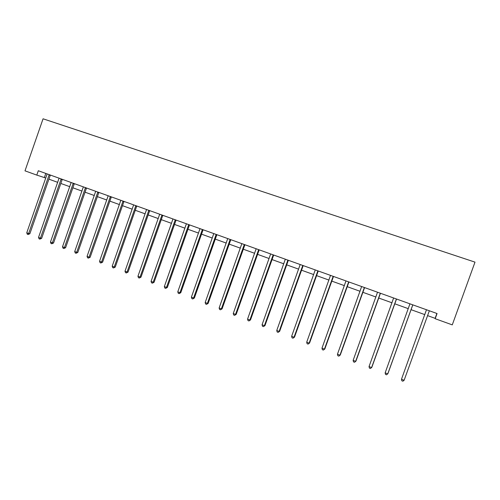 <?xml version="1.0" encoding="UTF-8"?>
<svg xmlns="http://www.w3.org/2000/svg" width="500" height="500" viewBox="0 0 500 500"><rect width="100%" height="100%" fill="white"/><g stroke="black" fill="none" stroke-linecap="round" stroke-linejoin="round"><path stroke-width="0.75" d="M36.794 175.1L25 170.844L43.062 118.8L475 262.131L452.269 324.875L435.188 318.719L437.062 313.538L38.306 170.744L36.794 175.1L45.8 178.044M427.494 315.594L435.119 318.344L435.188 318.719M48.863 179.15L57.713 182.338M60.763 183.438L69.763 186.681M72.806 187.781L81.956 191.075M84.994 192.169L94.294 195.519M97.325 196.612L106.781 200.019M109.8 201.106L119.419 204.575M122.425 205.656L132.206 209.181M135.2 210.263L145.15 213.844M148.131 214.925L158.25 218.569M161.225 219.638L171.513 223.344M174.475 224.412L184.938 228.188M187.887 229.25L198.531 233.081M201.469 234.144L212.294 238.044M215.219 239.1L226.231 243.069M229.144 244.112L240.344 248.15M243.244 249.194L254.638 253.3M257.519 254.344L269.119 258.519M271.981 259.55L283.781 263.806M286.631 264.831L298.637 269.156M301.469 270.181L313.688 274.581M316.506 275.594L328.938 280.075M331.731 281.087L344.387 285.644M347.169 286.644L360.044 291.288M362.806 292.281L375.913 297.006M378.65 297.994L392 302.8M394.712 303.781L408.3 308.675M410.994 309.644L424.825 314.631M436.881 313.469L435.119 318.344M45.8 173.425L44.375 177.531M429.35 310.775L404.119 380.275L401.481 379.244L426.475 309.744M404.119 380.275L402.881 381.2L401.831 380.788L401.481 379.244M412.775 304.837L387.75 373.875L385.15 372.856L409.938 303.825M412.819 304.856L387.912 373.619L386.544 374.806L385.506 374.4L385.15 372.856M396.419 298.981L371.6 367.562L369.038 366.562L393.619 297.981M396.525 299.019L371.819 367.331L370.425 368.5L369.4 368.1L369.038 366.562M380.288 293.206L355.669 361.337L353.137 360.35L377.525 292.219M380.45 293.263L355.944 361.131L354.525 362.275L353.512 361.881L353.137 360.35M355.944 361.131L354.525 362.275M364.369 287.506L339.956 355.2L337.456 354.219L361.644 286.531M364.588 287.581L340.275 355.012L338.837 356.138L337.837 355.744L337.456 354.219M340.275 355.012L338.837 356.138M348.663 281.881L324.444 349.137L321.975 348.175L345.975 280.919M348.931 281.975L324.819 348.975L323.356 350.075L322.375 349.694L321.975 348.175M324.819 348.975L323.356 350.075M333.162 276.331L309.137 343.156L306.706 342.206L330.513 275.381M333.488 276.444L309.562 343.013L308.081 344.1L307.106 343.719L306.706 342.206M309.562 343.013L308.081 344.1M317.869 270.85L294.031 337.25L291.631 336.312L315.25 269.913M318.244 270.988L294.506 337.131L293.006 338.2L292.044 337.825L291.631 336.312M294.506 337.131L293.006 338.2M302.775 265.45L279.125 331.425L276.75 330.5L300.188 264.519M303.194 265.6L279.65 331.325L278.119 332.375L277.175 332L276.75 330.5M279.65 331.325L278.119 332.375M287.875 260.113L264.406 325.675L262.062 324.762L285.319 259.2M288.344 260.281L264.975 325.594L263.431 326.625L262.494 326.256L262.062 324.762M264.975 325.594L263.431 326.625M273.163 254.844L249.881 320L247.569 319.094L270.644 253.944M273.681 255.031L250.494 319.938L248.931 320.95L248.006 320.588L247.569 319.094M250.494 319.938L248.931 320.95M258.644 249.644L235.538 314.394L233.256 313.5L256.156 248.756M259.206 249.844L236.2 314.35L235.538 314.394L234.613 315.344L233.7 314.988L233.256 313.5M236.2 314.35L234.613 315.344M244.306 244.513L221.375 308.863L219.125 307.981L241.85 243.631M244.913 244.725L222.081 308.837L221.375 308.863L220.475 309.812L219.575 309.462L219.125 307.981M222.081 308.837L220.475 309.812M230.15 239.438L207.394 303.394L205.169 302.525L227.725 238.575M230.8 239.675L208.137 303.394L207.394 303.394L206.519 304.35L205.631 304.006L205.169 302.525M208.137 303.394L206.519 304.35M216.175 234.438L193.588 298L191.388 297.144L213.781 233.575M216.863 234.681L194.375 298.012L193.588 298L192.738 298.956L191.856 298.612L191.388 297.144M194.375 298.012L192.738 298.956M202.369 229.494L179.95 292.675L177.781 291.825L200.006 228.644M203.1 229.756L180.775 292.706L179.95 292.675L179.125 293.631L178.256 293.288L177.781 291.825M180.775 292.706L179.125 293.631M188.738 224.613L166.481 287.413L164.344 286.575L186.4 223.775M189.506 224.887L167.35 287.456L166.481 287.413L165.681 288.369L164.825 288.031L164.344 286.575M167.35 287.456L165.681 288.369M175.269 219.788L153.181 282.213L151.062 281.388L172.963 218.962M176.081 220.081L154.088 282.275L153.181 282.213L152.4 283.169L151.556 282.838L151.062 281.388M154.088 282.275L152.4 283.169M161.969 215.025L140.044 277.075L137.95 276.262L159.694 214.206M161.931 215.069L162.8 215.35L140.981 277.156L140.044 277.075L139.281 278.038L138.45 277.712L137.95 276.262M140.981 277.156L139.281 278.038M148.831 210.319L127.062 272.006L125 271.2L146.581 209.513M149.719 210.637L128.038 272.1L127.062 272.006L126.325 272.969L125.5 272.644L125 271.2M128.038 272.1L126.325 272.969M135.85 205.669L114.237 266.994L112.2 266.2L133.625 204.875M136.775 206L115.25 267.106L114.237 266.994L113.525 267.956L112.706 267.638L112.2 266.2M115.25 267.106L113.525 267.956M123.025 201.081L101.569 262.044L99.556 261.256L120.831 200.294M123.987 201.425L102.613 262.169L101.569 262.044L100.875 263.006L100.069 262.688L99.556 261.256M102.613 262.169L100.875 263.006M110.356 196.544L89.05 257.15L87.056 256.375L108.181 195.763M110.319 196.588L111.331 196.919L90.131 257.294L89.05 257.15L88.375 258.113L87.581 257.8L87.056 256.375M90.131 257.294L88.375 258.113M97.831 192.056L76.681 252.319L74.713 251.55L95.688 191.287M98.863 192.425L77.794 252.475L76.681 252.319L76.025 253.281L75.237 252.975L74.713 251.55M77.794 252.475L76.025 253.281M85.463 187.625L64.456 247.537L62.512 246.781L83.344 186.869M86.519 188.006L65.6 247.712L64.456 247.537L63.819 248.506L63.044 248.2L62.512 246.781M65.6 247.712L63.819 248.506M73.231 183.25L52.375 242.819L50.45 242.069L71.137 182.5M74.325 183.637L53.55 243L52.375 242.819L51.756 243.781L50.987 243.481L50.45 242.069M53.55 243L51.756 243.781M61.15 178.919L40.438 238.15L38.531 237.413L59.075 178.181M62.269 179.325L41.638 238.35L40.438 238.15L39.831 239.119L39.075 238.819L38.531 237.413M41.638 238.35L39.831 239.119M49.2 174.644L28.631 233.544L26.756 232.806L47.156 173.912M49.169 174.688L50.338 175.075L29.863 233.75L28.631 233.544L28.05 234.506L27.3 234.213L26.756 232.806M29.863 233.75L28.05 234.506M333.119 276.381L333.469 276.469M332.919 276.719L333.263 276.806M317.825 270.9L318.225 271.012M317.625 271.244L318.025 271.35M302.731 265.494L303.175 265.619M302.531 265.831L302.975 265.956M287.831 260.156L288.325 260.3M287.631 260.494L288.125 260.637M273.125 254.894L273.663 255.05M272.925 255.225L273.469 255.387M258.6 249.694L259.188 249.869M258.406 250.025L258.994 250.2M244.262 244.556L244.894 244.75M244.075 244.887L244.706 245.081M230.113 239.488L230.781 239.694M229.919 239.819L230.594 240.025M216.131 234.481L216.844 234.706M215.944 234.806L216.656 235.031M202.331 229.537L203.081 229.775M202.144 229.862L202.9 230.1M188.694 224.656L189.488 224.906M188.512 224.981L189.306 225.231M175.231 219.831L176.062 220.1M175.05 220.156L175.881 220.419M161.75 215.387L162.619 215.669M148.794 210.369L149.7 210.662M148.613 210.681L149.519 210.975M135.812 205.719L136.756 206.025M135.631 206.031L136.581 206.337M122.987 201.125L123.969 201.444M122.812 201.438L123.794 201.756M110.144 196.9L111.156 197.231M97.8 192.1L98.844 192.45M97.625 192.413L98.669 192.756M85.425 187.675L86.506 188.025M85.25 187.981L86.331 188.337M73.2 183.294L74.306 183.663M73.025 183.6L74.138 183.969M61.112 178.962L62.256 179.344M60.944 179.269L62.088 179.65M49 174.994L50.169 175.381"/></g></svg>
